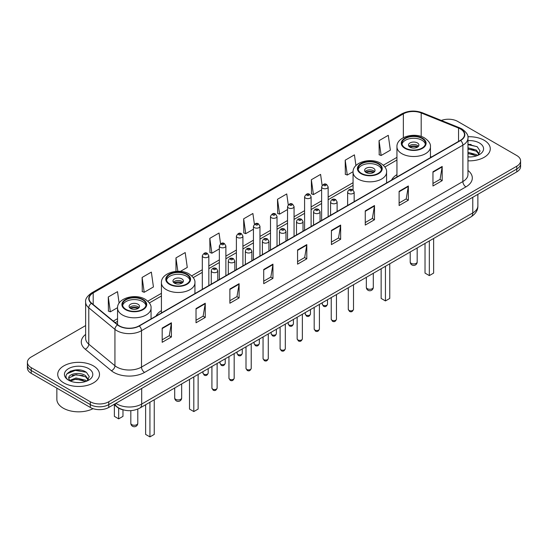 <?xml version="1.0" encoding="UTF-8"?>
<svg xmlns="http://www.w3.org/2000/svg" width="548" height="548" viewBox="0 0 548 548"><rect width="100%" height="100%" fill="white"/><g stroke="black" fill="none" stroke-linecap="round" stroke-linejoin="round"><path stroke-width="0.82" d="M161.427 310.606A23.064 13.316 0 0 0 156.022 316.059M396.944 174.627A23.064 13.316 0 0 0 391.539 180.087M123.382 409.904A13.056 7.535 180 0 1 117.156 407.143L113.909 404.472M80.351 370.085A17.406 10.049 0 0 0 70.165 371.297M471.129 144.473A17.406 10.049 0 0 0 467.965 144.453M85.632 325.574L31.222 356.988A13.056 7.535 0 0 0 27.4 362.317L27.4 368.003A13.056 7.535 0 0 0 31.222 373.332L90.304 407.445A13.056 7.535 0 0 0 108.764 407.445L516.778 171.88A13.056 7.535 0 0 0 520.6 166.551L520.6 163.708A13.056 7.535 0 0 1 516.778 169.037A13.056 7.535 0 0 0 520.6 163.708L520.6 160.865A13.056 7.535 0 0 0 516.778 155.536L457.696 121.423A13.056 7.535 0 0 0 441.352 120.437M27.4 362.317A13.056 7.535 0 0 0 31.222 367.646L90.304 401.759A13.056 7.535 0 0 0 108.764 401.759L108.764 404.602L516.778 169.037L108.764 404.602A13.056 7.535 0 0 1 90.304 404.602A13.056 7.535 0 0 0 108.764 404.602L108.764 407.445M31.222 367.646L31.222 370.489L90.304 404.602L31.222 370.489A13.056 7.535 0 0 1 27.4 365.16A13.056 7.535 0 0 0 31.222 370.489L31.222 373.332M484.158 140.261A20.886 12.056 0 0 0 467.869 136.76A20.886 12.056 0 0 1 484.158 140.261A20.886 12.056 0 0 1 490.275 148.782A20.886 12.056 0 0 0 484.158 140.261M93.379 365.872A20.886 12.056 0 0 0 70.617 363.255A20.886 12.056 0 0 0 57.725 374.4A20.886 12.056 0 0 0 63.842 382.929A20.886 12.056 0 0 0 86.605 385.539A20.886 12.056 0 0 0 99.496 374.4A20.886 12.056 0 0 0 93.379 365.872A20.886 12.056 0 0 0 70.617 363.255A20.886 12.056 0 0 0 57.725 374.4A20.886 12.056 0 0 0 63.842 382.929A20.886 12.056 0 0 0 86.605 385.539A20.886 12.056 0 0 0 99.496 374.4A20.886 12.056 0 0 0 93.379 365.872M460.402 128.958A13.926 8.042 180 0 1 464.485 134.644A13.926 8.042 180 0 1 460.402 140.329L139.041 325.868A13.926 8.042 180 0 1 117.786 324.793L91.632 303.222A13.926 8.042 180 0 1 89.118 298.612A13.926 8.042 180 0 1 93.194 292.927L403.355 113.861A13.926 8.042 180 0 1 421.193 112.957L458.546 128.054A13.926 8.042 180 0 1 460.402 128.958M460.649 128.814A14.275 8.241 0 0 0 458.745 127.889L421.391 112.792A14.275 8.241 0 0 0 403.116 113.717L92.948 292.79A14.275 8.241 0 0 0 91.352 303.339L117.505 324.909A14.275 8.241 0 0 0 139.288 326.005L460.649 140.473A14.275 8.241 0 0 0 460.649 128.814M162.181 328.101L162.181 342.315L171.414 336.986L171.414 322.772L162.181 328.101M162.181 339.794L169.291 335.691L171.373 323.245A3.48 2.007 -120 0 0 171.414 322.772M169.229 335.725L171.414 336.986M196.026 308.565L196.026 322.772L205.26 317.443L205.26 303.236L196.026 308.565M196.026 320.251L203.137 316.148L205.219 303.708A3.48 2.007 -120 0 0 205.26 303.236M203.075 316.182L205.26 317.443M229.872 289.022L229.872 303.236L239.106 297.906L239.106 283.693L229.872 289.022M229.872 300.715L236.983 296.605L239.072 284.165A3.48 2.007 -120 0 0 239.106 283.693M236.921 296.646L239.106 297.906M263.725 269.479L263.725 283.693L272.952 278.363L272.952 264.15L263.725 269.479M263.725 281.172L270.835 277.062L272.918 264.622A3.48 2.007 -120 0 0 272.952 264.15M270.767 277.103L272.952 278.363M432.961 171.771L432.961 185.984L442.188 180.655L442.188 166.441L432.961 171.771M432.961 183.464L440.071 179.36L442.154 166.914A3.48 2.007 -120 0 0 442.188 166.441M440.003 179.395L442.188 180.655M399.108 191.314L399.108 205.527L408.342 200.198L408.342 185.984L399.108 191.314M399.108 203.007L406.219 198.897L408.308 186.457A3.48 2.007 -120 0 0 408.342 185.984M406.157 198.938L408.342 200.198M365.263 210.857L365.263 225.07L374.496 219.741L374.496 205.527L365.263 210.857M365.263 222.543L372.373 218.44L374.455 206A3.48 2.007 -120 0 0 374.496 205.527M372.311 218.474L374.496 219.741M331.417 230.4L331.417 244.607L340.651 239.277L340.651 225.07L331.417 230.4M331.417 242.086L338.527 237.983L340.609 225.536A3.48 2.007 -120 0 0 340.651 225.07M338.465 238.017L340.651 239.277M297.571 249.936L297.571 264.15L306.798 258.82L306.798 244.607L297.571 249.936M297.571 261.629L304.681 257.526L306.764 245.079A3.48 2.007 -120 0 0 306.798 244.607M304.62 257.56L306.798 258.82M467.965 160.817A20.886 12.056 0 0 0 490.275 148.782A20.886 12.056 0 0 1 467.965 160.817M108.764 401.759L516.778 166.195A13.056 7.535 0 0 0 520.6 160.865M180.402 271.39L187.279 267.417L185.197 252.566L175.97 257.896L175.97 271.383M142.117 277.439L144.206 292.29L153.433 286.96L151.351 272.109L142.117 277.439L142.268 291.563M119.115 303.14L117.505 291.652L108.271 296.982L108.422 311.106M288.262 204.801L286.741 193.944L277.507 199.273L277.658 213.398M322.128 185.388L320.587 174.401L311.353 179.73L311.504 193.855M355.933 165.571L354.433 154.858L345.199 160.187L345.35 174.319M379.052 140.651L381.134 155.495L390.361 150.166L388.279 135.322L379.052 140.651L379.195 154.776M220.549 243.757L219.042 233.023L209.816 238.353L209.959 252.484M254.402 224.262L252.888 213.487L243.661 218.816L243.812 232.941M243.661 218.816L245.744 233.66L253.443 229.222M245.744 233.66L243.661 232.886M277.507 199.273L279.59 214.124L287.536 209.535M279.59 214.124L277.507 213.343M311.353 179.73L313.435 194.581L321.628 189.848M313.435 194.581L311.353 193.8M345.199 160.187L347.288 175.038L353.076 171.695M347.288 175.038L345.199 174.257M381.134 155.495L379.052 154.721M209.816 238.353L211.898 253.203L219.351 248.902M211.898 253.203L209.816 252.429M175.97 257.896L177.847 271.294M144.206 292.29L142.117 291.509M108.271 296.982L110.354 311.833L117.56 307.668M110.354 311.833L108.271 311.052M467.965 156.817L470.328 156.961M467.965 152.31L476.349 154.584L477.5 155.509M467.965 153.433L476.555 155.858M467.965 147.796L476.349 150.07L479.171 153.974M467.965 148.919L476.349 151.2L478.952 154.269M467.965 156.934A14.186 8.193 0 0 0 479.425 154.577A14.186 8.193 0 0 0 479.425 142.994A14.186 8.193 0 0 0 467.965 140.637M477.835 155.372L480.055 151.001L477.246 146.768L467.965 144.227M467.965 144.665L477.055 146.638M467.965 149.179L473.91 149.953M467.965 153.693L473.91 154.468M422.001 138.48A11.748 6.782 0 0 0 409.198 137.007A11.748 6.782 0 0 0 401.944 143.275A11.748 6.782 0 0 0 405.39 148.076A11.748 6.782 0 0 0 418.193 149.542A11.748 6.782 0 0 0 425.447 143.275A11.748 6.782 0 0 0 422.001 138.48M425.344 144.165A11.748 6.782 0 0 0 422.001 140.254A11.748 6.782 0 0 0 409.925 138.63A11.748 6.782 0 0 0 402.047 144.165M425.022 243.428L425.022 273.103L429.331 275.589L433.632 273.103L433.632 238.455M429.331 275.589L429.331 240.942M417.391 142.918A5.22 3.014 0 0 0 411.699 142.268A5.22 3.014 0 0 0 408.472 145.056A5.22 3.014 0 0 0 410.007 147.186A5.22 3.014 0 0 0 415.692 147.837A5.22 3.014 0 0 0 418.919 145.056A5.22 3.014 0 0 0 417.391 142.918M418.453 146.295A5.22 3.014 0 0 0 417.391 145.412A5.22 3.014 0 0 0 408.938 146.295M409.479 146.83A6.96 4.021 180 0 1 417.61 146.7L417.61 147.049M410.048 147.213A6.09 3.514 180 0 1 416.98 147.063L417.61 146.7M416.877 147.446L416.98 147.063M56.855 388.128L56.855 399.273A21.756 12.563 0 0 0 63.226 408.15A21.756 12.563 0 0 0 93.064 408.657M76.234 382.477L79.549 382.573M69.726 380.394L76.062 377.976L85.563 380.196L86.714 381.12M70.308 381.004L76.062 379.106L85.776 381.47M69.829 380.833L68.808 378.449A9.837 5.679 0 0 0 70.397 381.079M88.392 379.593L85.563 375.688C79.659 371.284 67.514 374.003 68.808 378.449L68.774 378.017M68.836 378.586L69.11 377.86L76.062 374.592L85.563 376.812L88.166 379.88M87.05 380.983L89.276 376.62L86.461 372.38C76.508 365.228 58.814 374.654 69.034 380.435L69.541 380.75M88.646 368.605A14.186 8.193 0 0 0 68.575 368.605A14.186 8.193 0 0 0 68.575 380.189A14.186 8.193 0 0 0 88.646 380.189A14.186 8.193 0 0 0 88.646 368.605M66.959 373.805L75.288 370.386L86.269 372.256M72.165 375.469L75.288 374.901L83.132 375.572M72.165 379.976L75.288 379.408L83.132 380.086M378.127 163.811A11.748 6.782 0 0 0 365.324 162.345A11.748 6.782 0 0 0 358.07 168.613A11.748 6.782 0 0 0 361.509 173.408A11.748 6.782 0 0 0 374.311 174.874A11.748 6.782 0 0 0 381.566 168.613A11.748 6.782 0 0 0 378.127 163.811M381.47 169.496A11.748 6.782 0 0 0 378.127 165.592A11.748 6.782 0 0 0 366.043 163.962A11.748 6.782 0 0 0 358.173 169.496M381.141 268.767L381.141 298.441L385.45 300.927L389.758 298.441L389.758 263.787M385.45 300.927L385.45 266.28M373.51 168.257A5.22 3.014 0 0 0 367.818 167.599A5.22 3.014 0 0 0 364.598 170.387A5.22 3.014 0 0 0 366.126 172.517A5.22 3.014 0 0 0 371.818 173.175A5.22 3.014 0 0 0 375.038 170.387A5.22 3.014 0 0 0 373.51 168.257M374.579 171.627A5.22 3.014 0 0 0 373.51 170.743A5.22 3.014 0 0 0 365.064 171.627M365.598 172.161A6.96 4.021 180 0 1 373.729 172.038L373.729 172.38M366.174 172.545A6.09 3.514 180 0 1 373.106 172.401L373.729 172.038M373.003 172.778L373.106 172.401M186.491 274.452A11.748 6.782 0 0 0 173.689 272.986A11.748 6.782 0 0 0 166.434 279.247A11.748 6.782 0 0 0 169.873 284.049A11.748 6.782 0 0 0 182.676 285.515A11.748 6.782 0 0 0 189.93 279.247A11.748 6.782 0 0 0 186.491 274.452M189.827 280.138A11.748 6.782 0 0 0 186.491 276.233A11.748 6.782 0 0 0 174.408 274.603A11.748 6.782 0 0 0 166.53 280.138M189.505 379.401L189.505 409.075L193.814 411.569L198.123 409.075L198.123 374.428M193.814 411.569L193.814 376.914M181.874 278.898A5.22 3.014 0 0 0 176.182 278.24A5.22 3.014 0 0 0 172.963 281.028A5.22 3.014 0 0 0 174.49 283.158A5.22 3.014 0 0 0 180.182 283.809A5.22 3.014 0 0 0 183.402 281.028A5.22 3.014 0 0 0 181.874 278.898M182.936 282.268A5.22 3.014 0 0 0 181.874 281.384A5.22 3.014 0 0 0 173.421 282.268M173.963 282.802A6.96 4.021 180 0 1 182.094 282.679L182.094 283.021M174.531 283.186A6.09 3.514 180 0 1 181.463 283.035L182.094 282.679M181.361 283.419L181.463 283.035M142.61 299.783A11.748 6.782 0 0 0 129.808 298.317A11.748 6.782 0 0 0 122.553 304.585A11.748 6.782 0 0 0 125.999 309.38A11.748 6.782 0 0 0 138.802 310.853A11.748 6.782 0 0 0 146.056 304.585A11.748 6.782 0 0 0 142.61 299.783M145.953 305.469A11.748 6.782 0 0 0 142.61 301.564A11.748 6.782 0 0 0 130.527 299.934A11.748 6.782 0 0 0 122.656 305.469M145.624 404.739L145.624 434.413L149.933 436.9L154.241 434.413L154.241 399.766M149.933 436.9L149.933 402.253M114.368 404.842L114.368 416.364L118.669 418.85L122.978 416.364L122.978 409.815M118.669 418.85L118.669 408.185M137.993 304.229A5.22 3.014 0 0 0 132.308 303.571A5.22 3.014 0 0 0 129.081 306.359A5.22 3.014 0 0 0 130.609 308.49A5.22 3.014 0 0 0 136.301 309.147A5.22 3.014 0 0 0 139.528 306.359A5.22 3.014 0 0 0 137.993 304.229M139.062 307.606A5.22 3.014 0 0 0 137.993 306.716A5.22 3.014 0 0 0 129.547 307.606M130.082 308.134A6.96 4.021 180 0 1 138.219 308.01L138.219 308.353M130.657 308.517A6.09 3.514 180 0 1 137.589 308.373L138.219 308.01M137.486 308.75L137.589 308.373M115.902 403.321A17.406 10.049 0 0 0 117.073 404.068A17.406 10.049 0 0 0 141.685 404.068L472.773 212.919A17.406 10.049 0 0 0 477.877 205.808C478 210.131 475.698 213.83 470.972 216.898L139.884 408.055A8.706 5.028 60 0 0 141.685 404.068L141.685 388.436M472.773 197.28L472.773 212.919A8.706 5.028 60 0 1 470.972 216.898M115.196 403.725A8.706 5.823 129.5 0 0 116.717 406.561L114.073 404.376M516.778 171.88L516.778 166.195M90.304 407.445L90.304 401.759M467.965 170.455A21.756 12.563 180 0 1 465.944 186.875L144.583 372.407A4.35 2.514 60 0 1 141.5 367.078L462.868 181.546A17.406 10.049 0 0 0 467.965 174.435L467.965 138.055A17.406 10.049 180 0 1 462.868 145.158A4.35 2.514 -120 0 0 460.649 140.473M144.583 372.407A21.756 12.563 180 0 1 113.813 372.407A21.756 12.563 180 0 1 111.374 370.736L85.214 349.165A21.756 12.563 180 0 1 85.632 334.424M116.888 367.078A17.406 10.049 0 0 0 141.5 367.078L141.5 330.697A17.406 10.049 180 0 1 114.936 329.355L88.783 307.791A17.406 10.049 180 0 1 85.632 302.023L85.632 338.411A17.406 10.049 0 0 0 88.783 344.171L114.936 365.735A17.406 10.049 0 0 0 116.888 367.078M467.965 138.055C468.547 135.335 466.547 132.301 461.964 128.958L459.676 127.848A4.35 2.041 112 0 0 458.745 127.889M459.676 127.848L422.323 112.744C415.117 110.196 408.274 110.566 401.8 113.854A4.35 2.514 60 0 1 403.116 113.717M92.948 292.79A4.35 2.514 -120 0 0 91.632 292.927C87.118 296.173 85.118 299.208 85.632 302.023M91.352 303.339A4.35 2.911 129.5 0 0 88.783 307.791L88.783 344.171A4.35 2.911 -50.5 0 1 85.214 349.165M422.323 112.744A4.35 2.041 112 0 0 421.391 112.792M117.505 324.909A4.35 2.911 129.5 0 0 114.936 329.355L114.936 365.735A4.35 2.911 -50.5 0 1 111.374 370.736M139.288 326.005A4.35 2.514 60 0 1 141.5 330.697L462.868 145.158L462.868 181.546A4.35 2.514 60 0 0 465.944 186.875M93.194 292.927L93.194 304.51M458.546 128.054L458.546 141.405M421.193 112.957L421.193 136.473M431.598 156.961L430.447 156.495M403.355 113.861L403.355 137.664M396.944 157.358L383.333 165.215M353.063 182.69L328.156 197.068M321.628 200.835L311.113 206.911M304.585 210.679L294.064 216.755M287.536 220.522L277.021 226.591M270.493 230.366L259.971 236.435M253.443 240.202L242.922 246.278M236.394 250.046L225.879 256.122M219.351 259.889L208.829 265.958M202.301 269.732L191.697 275.856M161.427 293.331L147.816 301.188M117.553 318.662L113.32 321.107M297.571 250.388L306.764 245.079M331.417 230.845L340.609 225.536M365.263 211.309L374.455 206M399.108 191.766L408.308 186.457M432.961 172.223L442.154 166.914M263.725 269.931L272.918 264.622M229.872 289.474L239.072 284.165M196.026 309.01L205.219 303.708M162.181 328.553L171.373 323.245M404.924 148.337A12.405 7.158 0 0 0 422.467 148.337A12.405 7.158 0 0 0 422.467 138.212A12.405 7.158 0 0 0 404.924 138.212A12.405 7.158 0 0 0 404.924 148.337M430.447 157.625L430.447 146.83A16.755 9.672 180 0 1 420.111 155.769A16.755 9.672 180 0 1 401.848 153.666A16.755 9.672 180 0 1 396.944 146.83L396.944 176.97M411.233 263.369A3.48 2.007 180 0 1 410.212 261.951A3.48 3.48 0 0 0 415.439 264.965A3.48 3.48 0 0 0 417.179 261.951A3.48 2.007 180 0 1 416.158 263.369A3.48 2.007 180 0 1 411.233 263.369M361.05 173.675A12.405 7.158 0 0 0 378.586 173.675A12.405 7.158 0 0 0 378.586 163.544A12.405 7.158 0 0 0 361.05 163.544A12.405 7.158 0 0 0 361.05 173.675M386.573 182.957L386.573 172.161A16.755 9.672 180 0 1 376.229 181.1A16.755 9.672 180 0 1 357.974 179.004A16.755 9.672 180 0 1 353.063 172.161L353.063 189.957M367.359 288.7A3.48 2.007 180 0 1 366.338 287.282A3.48 3.48 0 0 0 371.558 290.296A3.48 3.48 0 0 0 373.298 287.282A3.48 2.007 180 0 1 372.277 288.7A3.48 2.007 180 0 1 367.359 288.7M169.414 284.316A12.405 7.158 0 0 0 186.95 284.316A12.405 7.158 0 0 0 186.95 274.185A12.405 7.158 0 0 0 169.414 274.185A12.405 7.158 0 0 0 169.414 284.316M194.937 293.598L194.937 282.802A16.755 9.672 180 0 1 184.594 291.742A16.755 9.672 180 0 1 166.339 289.645A16.755 9.672 180 0 1 161.427 282.802L161.427 312.942M175.723 399.341A3.48 2.007 180 0 1 174.702 397.923A3.48 3.48 0 0 0 179.922 400.937A3.48 3.48 0 0 0 181.662 397.923A3.48 2.007 180 0 1 180.641 399.341A3.48 2.007 180 0 1 175.723 399.341M125.533 309.647A12.405 7.158 0 0 0 143.076 309.647A12.405 7.158 0 0 0 143.076 299.523A12.405 7.158 0 0 0 125.533 299.523A12.405 7.158 0 0 0 125.533 309.647M151.056 318.929L151.056 308.134A16.755 9.672 180 0 1 140.713 317.073A16.755 9.672 180 0 1 122.457 314.977A16.755 9.672 180 0 1 117.553 308.134L117.553 324.594M131.842 424.673A3.48 2.007 180 0 1 130.821 423.255A3.48 3.48 0 0 0 136.041 426.269A3.48 3.48 0 0 0 137.788 423.255A3.48 2.007 180 0 1 136.767 424.673A3.48 2.007 180 0 1 131.842 424.673M353.508 309.325C352.645 311.675 351.309 312.36 349.501 311.387L348.281 309.325A2.61 1.507 0 0 0 349.049 310.394A2.61 1.507 0 0 0 351.891 310.723A2.61 1.507 0 0 0 353.508 309.325L353.508 284.72M348.59 193.41A3.261 1.884 180 0 1 347.631 192.074C348.466 189.403 350.172 188.622 352.754 189.752L354.159 192.074A3.261 1.884 180 0 1 352.145 193.821A3.261 1.884 180 0 1 348.59 193.41M351.665 189.855A1.089 0.63 0 0 0 350.124 189.855A1.089 0.63 0 0 0 350.124 190.745A1.089 0.63 0 0 0 351.665 190.745A1.089 0.63 0 0 0 351.665 189.855M336.458 319.169C335.602 321.518 334.266 322.203 332.451 321.231L331.239 319.169A2.61 1.507 0 0 0 331.999 320.238A2.61 1.507 0 0 0 334.849 320.559A2.61 1.507 0 0 0 336.458 319.169L336.458 294.564M331.54 203.253A3.261 1.884 180 0 1 330.581 201.917C331.417 199.239 333.122 198.465 335.705 199.588L337.109 201.917A3.261 1.884 180 0 1 335.095 203.657A3.261 1.884 180 0 1 331.54 203.253M334.616 199.698A1.089 0.63 0 0 0 333.081 199.698A1.089 0.63 0 0 0 333.081 200.589A1.089 0.63 0 0 0 334.616 200.589A1.089 0.63 0 0 0 334.616 199.698M319.416 329.012C318.552 331.362 317.217 332.047 315.408 331.074L314.189 329.012A2.61 1.507 0 0 0 314.956 330.074A2.61 1.507 0 0 0 317.799 330.403A2.61 1.507 0 0 0 319.416 329.012L319.416 304.4M314.49 213.09A3.261 1.884 180 0 1 313.538 211.761C314.374 209.083 316.08 208.309 318.655 209.432L320.066 211.761A3.261 1.884 180 0 1 318.052 213.501A3.261 1.884 180 0 1 314.49 213.09M317.573 209.542A1.089 0.63 0 0 0 316.032 209.542A1.089 0.63 0 0 0 316.032 210.425A1.089 0.63 0 0 0 317.573 210.425A1.089 0.63 0 0 0 317.573 209.542M302.366 338.856C301.503 341.199 300.167 341.89 298.359 340.918L297.146 338.856A2.61 1.507 0 0 0 297.906 339.918A2.61 1.507 0 0 0 300.756 340.246A2.61 1.507 0 0 0 302.366 338.856L302.366 314.244M297.448 222.933A3.261 1.884 180 0 1 296.489 221.604C297.324 218.926 299.03 218.152 301.612 219.275L303.017 221.604A3.261 1.884 180 0 1 301.003 223.344A3.261 1.884 180 0 1 297.448 222.933M300.523 219.385A1.089 0.63 0 0 0 298.982 219.385A1.089 0.63 0 0 0 298.982 220.269A1.089 0.63 0 0 0 300.523 220.269A1.089 0.63 0 0 0 300.523 219.385M285.316 348.692C284.46 351.042 283.124 351.734 281.309 350.754L280.096 348.692A2.61 1.507 0 0 0 280.864 349.761A2.61 1.507 0 0 0 283.706 350.09A2.61 1.507 0 0 0 285.316 348.692L285.316 324.087M280.398 232.777A3.261 1.884 180 0 1 279.446 231.441C280.281 228.769 281.987 227.989 284.563 229.119L285.974 231.441A3.261 1.884 180 0 1 283.96 233.188A3.261 1.884 180 0 1 280.398 232.777M283.48 229.222A1.089 0.63 0 0 0 281.939 229.222A1.089 0.63 0 0 0 281.939 230.112A1.089 0.63 0 0 0 283.48 230.112A1.089 0.63 0 0 0 283.48 229.222M268.273 358.536C267.41 360.885 266.075 361.57 264.266 360.598L263.054 358.536A2.61 1.507 0 0 0 263.814 359.604A2.61 1.507 0 0 0 266.664 359.926A2.61 1.507 0 0 0 268.273 358.536L268.273 333.931M263.355 242.62A3.261 1.884 180 0 1 262.396 241.284C263.232 238.606 264.937 237.832 267.52 238.955L268.924 241.284A3.261 1.884 180 0 1 266.91 243.024A3.261 1.884 180 0 1 263.355 242.62M266.431 239.065A1.089 0.63 0 0 0 264.889 239.065A1.089 0.63 0 0 0 264.889 239.956A1.089 0.63 0 0 0 266.431 239.956A1.089 0.63 0 0 0 266.431 239.065M251.224 368.379C250.368 370.729 249.032 371.414 247.216 370.441L246.004 368.379A2.61 1.507 0 0 0 246.771 369.441A2.61 1.507 0 0 0 249.614 369.77A2.61 1.507 0 0 0 251.224 368.379L251.224 343.767M246.305 252.464A3.261 1.884 180 0 1 245.353 251.128C246.182 248.45 247.895 247.675 250.47 248.799L251.881 251.128A3.261 1.884 180 0 1 249.861 252.868A3.261 1.884 180 0 1 246.305 252.464M249.381 248.908A1.089 0.63 0 0 0 247.847 248.908A1.089 0.63 0 0 0 247.847 249.799A1.089 0.63 0 0 0 249.381 249.799A1.089 0.63 0 0 0 249.381 248.908M234.181 378.223C233.318 380.565 231.982 381.257 230.174 380.285L228.954 378.223A2.61 1.507 0 0 0 229.722 379.285A2.61 1.507 0 0 0 232.564 379.613A2.61 1.507 0 0 0 234.181 378.223L234.181 353.611M229.263 262.3A3.261 1.884 180 0 1 228.304 260.971C229.139 258.293 230.845 257.519 233.427 258.642L234.832 260.971A3.261 1.884 180 0 1 232.818 262.711A3.261 1.884 180 0 1 229.263 262.3M232.338 258.752A1.089 0.63 0 0 0 230.797 258.752A1.089 0.63 0 0 0 230.797 259.636A1.089 0.63 0 0 0 232.338 259.636A1.089 0.63 0 0 0 232.338 258.752M217.131 388.059C216.275 390.409 214.939 391.101 213.124 390.121L211.912 388.059A2.61 1.507 0 0 0 212.672 389.128A2.61 1.507 0 0 0 215.522 389.457A2.61 1.507 0 0 0 217.131 388.059L217.131 363.454M212.213 272.144A3.261 1.884 180 0 1 211.261 270.815C212.09 268.136 213.795 267.356 216.378 268.486L217.782 270.815A3.261 1.884 180 0 1 215.768 272.555A3.261 1.884 180 0 1 212.213 272.144M215.289 268.589A1.089 0.63 0 0 0 213.754 268.589A1.089 0.63 0 0 0 213.754 269.479A1.089 0.63 0 0 0 215.289 269.479A1.089 0.63 0 0 0 215.289 268.589M323.046 305.222A2.61 1.507 0 0 0 325.896 305.551A2.61 1.507 0 0 0 327.505 304.161C326.642 306.503 325.307 307.195 323.498 306.222L322.286 304.161A2.61 1.507 0 0 0 323.046 305.222M328.156 216.679L328.156 186.909A3.261 1.884 180 0 1 326.142 188.649A3.261 1.884 180 0 1 322.587 188.238A3.261 1.884 180 0 1 321.628 186.909L321.628 220.447M324.121 185.573A1.089 0.63 0 0 0 325.663 185.573A1.089 0.63 0 0 0 325.663 184.69A1.089 0.63 0 0 0 324.121 184.69A1.089 0.63 0 0 0 324.121 185.573M306.003 315.066A2.61 1.507 0 0 0 308.846 315.395A2.61 1.507 0 0 0 310.456 313.997C309.599 316.347 308.264 317.039 306.448 316.059L305.236 313.997A2.61 1.507 0 0 0 306.003 315.066M311.113 226.523L311.113 196.753A3.261 1.884 180 0 1 309.099 198.492A3.261 1.884 180 0 1 305.537 198.081A3.261 1.884 180 0 1 304.585 196.753L304.585 230.29M307.079 195.417A1.089 0.63 0 0 0 308.613 195.417A1.089 0.63 0 0 0 308.613 194.526A1.089 0.63 0 0 0 307.079 194.526A1.089 0.63 0 0 0 307.079 195.417M288.954 324.909A2.61 1.507 0 0 0 291.796 325.231A2.61 1.507 0 0 0 293.413 323.841C292.55 326.19 291.214 326.875 289.406 325.902L288.186 323.841A2.61 1.507 0 0 0 288.954 324.909M294.064 236.366L294.064 206.589A3.261 1.884 180 0 1 292.05 208.329A3.261 1.884 180 0 1 288.495 207.925A3.261 1.884 180 0 1 287.536 206.589L287.536 240.134M290.029 205.26A1.089 0.63 0 0 0 291.57 205.26A1.089 0.63 0 0 0 291.57 204.37A1.089 0.63 0 0 0 290.029 204.37A1.089 0.63 0 0 0 290.029 205.26M271.911 334.753A2.61 1.507 0 0 0 274.754 335.075A2.61 1.507 0 0 0 276.363 333.684C275.507 336.034 274.171 336.719 272.356 335.746L271.144 333.684A2.61 1.507 0 0 0 271.911 334.753M277.021 246.203L277.021 216.433A3.261 1.884 180 0 1 275 218.173A3.261 1.884 180 0 1 271.445 217.768A3.261 1.884 180 0 1 270.493 216.433L270.493 249.977M272.986 215.104A1.089 0.63 0 0 0 274.521 215.104A1.089 0.63 0 0 0 274.521 214.213A1.089 0.63 0 0 0 272.986 214.213A1.089 0.63 0 0 0 272.986 215.104M254.861 344.589A2.61 1.507 0 0 0 257.704 344.918A2.61 1.507 0 0 0 259.32 343.528C258.457 345.87 257.122 346.562 255.313 345.589L254.094 343.528A2.61 1.507 0 0 0 254.861 344.589M259.971 256.046L259.971 226.276A3.261 1.884 180 0 1 257.957 228.016A3.261 1.884 180 0 1 254.402 227.605A3.261 1.884 180 0 1 253.443 226.276L253.443 259.814M255.937 224.94A1.089 0.63 0 0 0 257.478 224.94A1.089 0.63 0 0 0 257.478 224.057A1.089 0.63 0 0 0 255.937 224.057A1.089 0.63 0 0 0 255.937 224.94M237.811 354.433A2.61 1.507 0 0 0 240.661 354.762A2.61 1.507 0 0 0 242.271 353.364C241.415 355.714 240.079 356.406 238.264 355.426L237.051 353.364A2.61 1.507 0 0 0 237.811 354.433M242.922 265.89L242.922 236.12A3.261 1.884 180 0 1 240.908 237.859A3.261 1.884 180 0 1 237.353 237.448A3.261 1.884 180 0 1 236.394 236.12L236.394 269.657M238.894 234.784A1.089 0.63 0 0 0 240.428 234.784A1.089 0.63 0 0 0 240.428 233.893A1.089 0.63 0 0 0 238.894 233.893A1.089 0.63 0 0 0 238.894 234.784M220.769 364.276A2.61 1.507 0 0 0 223.611 364.605A2.61 1.507 0 0 0 225.228 363.208C224.365 365.557 223.029 366.242 221.221 365.269L220.001 363.208A2.61 1.507 0 0 0 220.769 364.276M225.879 275.733L225.879 245.956A3.261 1.884 180 0 1 223.865 247.696A3.261 1.884 180 0 1 220.303 247.292A3.261 1.884 180 0 1 219.351 245.956L219.351 279.501M221.844 244.627A1.089 0.63 0 0 0 223.385 244.627A1.089 0.63 0 0 0 223.385 243.737A1.089 0.63 0 0 0 221.844 243.737A1.089 0.63 0 0 0 221.844 244.627M203.719 374.12A2.61 1.507 0 0 0 206.569 374.442A2.61 1.507 0 0 0 208.178 373.051C207.315 375.401 205.98 376.086 204.171 375.113L202.959 373.051A2.61 1.507 0 0 0 203.719 374.12M208.829 285.57L208.829 255.8A3.261 1.884 180 0 1 206.815 257.539A3.261 1.884 180 0 1 203.26 257.135A3.261 1.884 180 0 1 202.301 255.8L202.301 289.344M204.801 254.471A1.089 0.63 0 0 0 206.336 254.471A1.089 0.63 0 0 0 206.336 253.58A1.089 0.63 0 0 0 204.801 253.58A1.089 0.63 0 0 0 204.801 254.471M139.884 408.055C132.883 411.569 125.876 411.569 118.875 408.055L116.717 406.561M477.877 205.808L477.877 194.341M401.8 113.854L91.632 292.927M396.944 160.002L384.874 166.976M353.063 185.34L328.156 199.719M321.628 203.486L311.113 209.562M304.585 213.33L294.064 219.399M287.536 223.173L277.021 229.242M270.493 233.01L259.971 239.086M253.443 242.853L242.922 248.929M236.394 252.697L225.879 258.766M219.351 262.54L208.829 268.609M202.301 272.377L193.239 277.61M161.427 295.975L149.357 302.948M117.553 321.313L115.21 322.662M430.447 146.83C430.817 143.877 428.879 140.939 424.638 138C414.768 131.883 396.362 136.788 396.944 146.83M417.179 247.956L417.179 261.951M410.212 251.977L410.212 261.951M386.573 172.161C386.936 169.216 385.004 166.27 380.764 163.331C370.886 157.221 352.487 162.119 353.063 172.161M373.298 273.294L373.298 287.282M366.338 277.309L366.338 287.282M194.937 282.802C195.3 279.857 193.369 276.911 189.129 273.973C179.251 267.862 160.845 272.76 161.427 282.802M181.662 383.929L181.662 397.923M174.702 387.95L174.702 397.923M151.056 308.134C151.426 305.188 149.488 302.243 145.247 299.304C135.37 293.194 116.971 298.098 117.553 308.134M137.788 409.082L137.788 423.255M130.821 410.644L130.821 423.255M348.281 309.325L348.281 287.734M347.631 205.438L347.631 192.074M354.159 201.671L354.159 192.074M331.239 319.169L331.239 297.578M330.581 215.282L330.581 201.917M337.109 211.507L337.109 201.917M314.189 329.012L314.189 307.421M313.538 225.118L313.538 211.761M320.066 221.351L320.066 211.761M297.146 338.856L297.146 317.258M296.489 234.962L296.489 221.604M303.017 231.194L303.017 221.604M280.096 348.692L280.096 327.101M279.446 244.805L279.446 231.441M285.974 241.038L285.974 231.441M263.054 358.536L263.054 336.945M262.396 254.649L262.396 241.284M268.924 250.881L268.924 241.284M246.004 368.379L246.004 346.788M245.353 264.485L245.353 251.128M251.881 260.718L251.881 251.128M228.954 378.223L228.954 356.625M228.304 274.329L228.304 260.971M234.832 270.561L234.832 260.971M211.912 388.059L211.912 366.468M211.261 284.172L211.261 270.815M217.782 280.405L217.782 270.815M327.505 304.161L327.505 299.729M328.156 186.909L326.752 184.58C324.854 183.21 323.149 183.991 321.628 186.909M322.286 304.161L322.286 302.743M310.456 313.997L310.456 309.572M311.113 196.753L309.702 194.424C307.812 193.054 306.106 193.828 304.585 196.753M305.236 313.997L305.236 312.586M293.413 323.841L293.413 319.416M294.064 206.589L292.659 204.26C290.762 202.897 289.056 203.671 287.536 206.589M288.186 323.841L288.186 322.43M276.363 333.684L276.363 329.259M277.021 216.433L275.61 214.104C273.719 212.74 272.014 213.514 270.493 216.433M271.144 333.684L271.144 332.273M259.32 343.528L259.32 339.096M259.971 226.276L258.567 223.947C256.67 222.577 254.964 223.358 253.443 226.276M254.094 343.528L254.094 342.11M242.271 353.364L242.271 348.939M242.922 236.12L241.517 233.791C239.627 232.421 237.914 233.195 236.394 236.12M237.051 353.364L237.051 351.953M225.228 363.208L225.228 358.782M225.879 245.956L224.468 243.627C222.577 242.264 220.871 243.038 219.351 245.956M220.001 363.208L220.001 361.796M208.178 373.051L208.178 368.626M208.829 255.8L207.425 253.471C205.534 252.107 203.822 252.881 202.301 255.8M202.959 373.051L202.959 371.64"/></g></svg>
